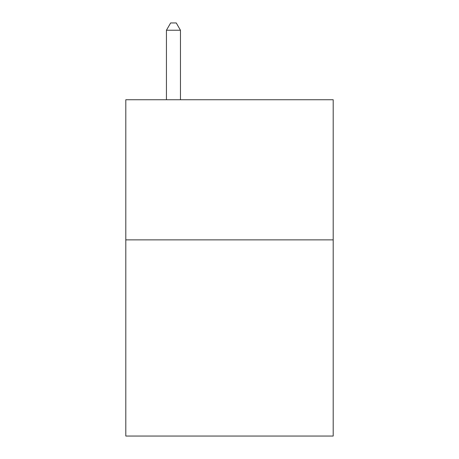 <?xml version="1.0" encoding="UTF-8"?>
<svg xmlns="http://www.w3.org/2000/svg" width="459" height="459" viewBox="0 0 459 459"><rect width="100%" height="100%" fill="white"/><g stroke="black" fill="none" stroke-linecap="round" stroke-linejoin="round"><path stroke-width="0.69" d="M333.194 239.868L333.194 436.05L125.806 436.05L125.806 99.741L333.194 99.741L333.194 239.868L125.806 239.868M180.456 99.741L180.456 30.237L166.439 30.237L166.439 99.741M166.439 30.237L170.645 22.95L176.25 22.95L180.456 30.237"/></g></svg>
